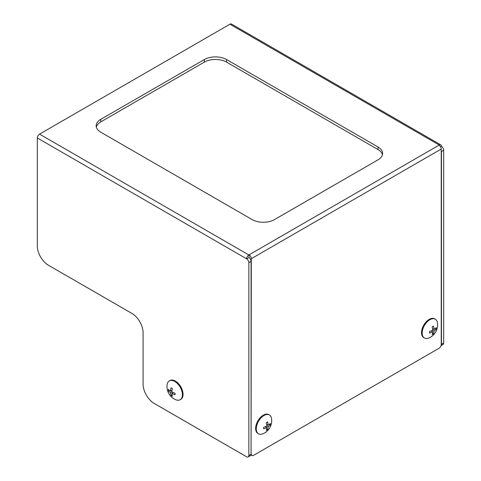 <?xml version="1.0" encoding="UTF-8"?>
<svg xmlns="http://www.w3.org/2000/svg" width="481" height="481" viewBox="0 0 481 481"><rect width="100%" height="100%" fill="white"/><g stroke="black" fill="none" stroke-linecap="round" stroke-linejoin="round"><path stroke-width="0.72" d="M440.578 146.837L441.456 146.332A3.151 1.816 -60 0 0 440.8 144.889A3.151 1.816 -60 0 0 439.231 145.046L249.074 254.834L249.074 257.401L246.621 258.82A3.151 1.816 -60 0 1 248.851 254.96L249.074 254.834A3.151 1.816 60 0 1 251.298 258.688L441.233 149.032L441.233 344.438A3.151 1.816 120 0 1 439.003 348.292L253.523 455.381A3.151 1.816 120 0 1 251.954 455.537L250.962 454.966M382.449 154.69A15.747 9.091 0 0 0 377.994 149.549L226.581 62.127A15.747 9.091 0 0 0 204.317 62.127L100.776 121.909A15.747 9.091 0 0 0 96.326 127.05M377.994 149.549L377.994 146.976L226.581 59.56L226.581 62.127M377.994 146.976A15.747 9.091 180 0 1 382.605 153.403A15.747 9.091 180 0 1 377.994 159.83L274.459 219.607A15.747 9.091 180 0 1 252.188 219.607L100.776 132.191A15.747 9.091 180 0 1 96.164 125.763A15.747 9.091 180 0 1 100.776 119.336L100.776 121.909M204.317 62.127L204.317 59.56L100.776 119.336M204.317 59.56A15.747 9.091 180 0 1 226.581 59.56M439.231 145.046L229.924 24.206L39.544 134.121A3.151 1.816 120 0 0 37.32 137.975L246.621 258.82A3.151 1.816 -120 0 1 248.851 262.674L248.851 455.507L251.076 454.22A3.151 1.816 60 0 1 250.427 455.663L248.196 456.95A3.151 1.816 -120 0 0 248.851 455.507M248.196 456.95A3.151 1.816 -120 0 1 246.621 456.794L154.215 403.445A15.747 9.091 -120 0 1 143.085 384.163L143.085 332.738A15.747 9.091 60 0 0 131.95 313.456L48.449 265.247A15.747 9.091 -120 0 1 37.32 245.965L37.32 137.975M248.851 257.533A3.151 1.816 60 0 1 251.076 261.387L251.076 454.22M229.924 24.206A3.151 1.816 -60 0 1 231.499 24.05L440.8 144.889M441.053 345.55A3.151 1.816 -120 0 0 441.456 344.312L441.456 151.473A3.151 1.816 -120 0 0 441.233 150.228M441.456 344.312L443.68 343.025L443.68 150.186L441.456 151.473M441.456 146.332A3.151 1.816 60 0 1 443.68 150.186M443.68 343.025A3.151 1.816 60 0 1 443.031 344.462L441.035 345.617M439.003 145.178A3.151 1.816 60 0 1 441.233 149.032M251.076 453.968L251.298 258.688M251.298 454.094A3.151 1.816 120 0 0 251.954 455.537M256.283 428.818A10.865 6.271 -60 0 1 261.027 417.887A10.865 6.271 -60 0 1 269.396 414.977A10.865 6.271 -60 0 1 271.561 418.662A14.171 14.171 0 0 1 262.806 433.82A10.865 6.271 -60 0 1 258.537 433.79A10.865 6.271 -60 0 1 256.283 428.818M258.537 433.79L257.894 433.423A10.865 6.271 -60 0 1 255.639 428.445A10.865 6.271 -60 0 1 260.383 417.514A10.865 6.271 -60 0 1 268.753 414.604L269.396 414.977M263.618 428.811A13.36 7.714 -120 0 0 263.642 428.054A13.36 7.714 -120 0 0 263.618 427.266A14.141 8.165 -0 0 0 266.841 426.046A14.141 8.165 -120 0 0 266.288 422.637A13.36 7.714 -0 0 0 267.622 421.867A14.141 8.165 60 0 1 268.176 425.27A14.141 8.165 -0 0 0 270.298 423.412A13.36 7.714 60 0 1 270.322 424.194A13.36 7.714 60 0 1 270.298 424.951A14.141 8.165 180 0 1 268.176 426.815A14.141 8.165 60 0 1 267.622 429.581A13.36 7.714 180 0 1 266.288 430.351A14.141 8.165 -120 0 0 266.841 427.585A14.141 8.165 180 0 1 263.618 428.811M265.326 426.713L266.841 427.585M266.66 424.398L268.176 425.27M269.33 424.398L270.298 424.951M266.763 425.114L267.334 424.783M266.841 426.046L268.176 426.815M265.993 427.098L265.993 426.437M266.66 429.022L267.622 429.581M167.135 384.596A10.865 6.271 60 0 1 169.294 380.91A10.865 6.271 60 0 1 174.729 381.445A10.865 6.271 60 0 1 181.824 391.023A10.865 6.271 60 0 1 180.159 399.723A10.865 6.271 60 0 1 175.89 399.753A14.171 14.171 0 0 1 167.135 384.596M169.294 380.91L169.937 380.537A10.865 6.271 60 0 1 175.373 381.072A10.865 6.271 60 0 1 182.467 390.65A10.865 6.271 60 0 1 180.802 399.356L180.159 399.723M172.402 396.284A13.36 7.714 180 0 1 171.711 395.911A13.36 7.714 180 0 1 171.068 395.514A14.141 8.165 -60 0 1 170.514 392.749A14.141 8.165 180 0 1 168.398 390.885A13.36 7.714 -60 0 1 168.398 389.345A14.141 8.165 0 0 0 170.514 391.203A14.141 8.165 -60 0 1 171.068 387.8A13.36 7.714 0 0 0 171.711 388.203A13.36 7.714 0 0 0 172.402 388.57A14.141 8.165 120 0 0 171.855 391.979A14.141 8.165 0 0 0 175.078 393.199A13.36 7.714 120 0 0 175.078 394.745A14.141 8.165 180 0 1 171.855 393.518A14.141 8.165 120 0 0 172.402 396.284M173.37 392.646L171.855 393.518M172.036 394.955L171.068 395.514M172.697 392.37L172.697 393.031M171.855 391.979L170.514 392.749M171.362 390.716L171.933 391.047M169.36 390.332L168.398 390.885M172.036 390.332L170.514 391.203M422.168 333.044A10.865 6.271 -60 0 1 426.912 322.114A10.865 6.271 -60 0 1 435.287 319.204A10.865 6.271 -60 0 1 437.445 322.889A14.171 14.171 0 0 1 428.691 338.047A10.865 6.271 -60 0 1 424.422 338.017A10.865 6.271 -60 0 1 422.168 333.044M424.422 338.017L423.779 337.65A10.865 6.271 -60 0 1 421.524 332.672A10.865 6.271 -60 0 1 426.268 321.741A10.865 6.271 -60 0 1 434.638 318.831L435.287 319.204M429.503 333.038A13.36 7.714 -120 0 0 429.527 332.281A13.36 7.714 -120 0 0 429.503 331.493A14.141 8.165 -0 0 0 432.726 330.273A14.141 8.165 -120 0 0 432.172 326.864A13.36 7.714 -0 0 0 433.507 326.094A14.141 8.165 60 0 1 434.06 329.497A14.141 8.165 -0 0 0 436.183 327.639A13.36 7.714 60 0 1 436.207 328.421A13.36 7.714 60 0 1 436.183 329.178A14.141 8.165 180 0 1 434.06 331.042A14.141 8.165 60 0 1 433.507 333.808A13.36 7.714 180 0 1 432.172 334.578A14.141 8.165 -120 0 0 432.726 331.812A14.141 8.165 180 0 1 429.503 333.038M431.21 330.94L432.726 331.812M432.545 328.625L434.06 329.497M435.215 328.625L436.183 329.178M432.647 329.341L433.219 329.01M432.726 330.273L434.06 331.042M431.878 331.325L431.878 330.663M432.545 333.249L433.507 333.808M39.544 134.121L248.851 254.96M251.076 261.387L248.851 262.674"/></g></svg>
